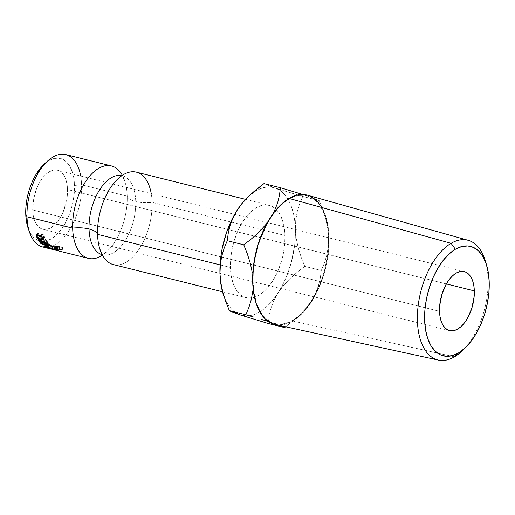 <?xml version="1.0" encoding="UTF-8"?>
<svg xmlns="http://www.w3.org/2000/svg" width="515" height="515" viewBox="0 0 515 515"><rect width="100%" height="100%" fill="white"/><g stroke="black" fill="none" stroke-linecap="round" stroke-linejoin="round"><path stroke-width="0.39" stroke-dasharray="2.58 1.93" d="M124.624 180.572A47.625 25.518 -76 0 1 127.211 196.157A20.265 7.944 -1.7 0 0 135.735 201.565A40.762 21.842 104 0 0 120.162 175.377A40.762 21.842 -76 0 1 135.735 201.565A20.265 7.944 178.3 0 1 127.211 196.157A47.625 25.518 -76 0 1 108.034 250.528M104.609 255.131A40.762 21.842 104 0 0 135.735 201.565A40.762 21.842 -76 0 1 104.609 255.131M80.681 176.027A47.625 25.518 -76 0 1 81.55 184.776L74.495 185.445A42.558 22.802 104 0 0 44.039 164.324M67.529 189.533L446.338 283.92L67.529 189.533L67.362 195.179L66.525 201.005L63.017 212.283L60.487 217.311L57.551 221.656L54.333 225.164L50.953 227.694L47.541 229.149L44.226 229.471L41.142 228.654L38.4 226.722L36.108 223.761L34.357 219.873L33.211 215.206L32.715 209.953A30.398 16.287 104 0 0 42.771 229.239A30.398 16.287 104 0 0 67.529 189.533A30.398 16.287 104 0 0 57.474 170.246A30.398 16.287 104 0 0 32.715 209.953L33.72 198.475L37.228 187.196L39.758 182.175L42.694 177.823L45.912 174.321L49.292 171.791L52.704 170.336L56.019 170.008L59.103 170.826L61.845 172.757L64.137 175.724L65.888 179.613L67.034 184.273L67.529 189.533M439.514 311.318L32.715 209.953L439.514 311.318M275.313 324.54A66.66 35.715 104 0 0 292.7 321.025L454.455 356.824L292.7 321.025L300.11 315.483L307.172 307.79L313.603 298.256L319.158 287.241L323.632 275.171L326.845 262.502L328.679 249.73L329.053 237.344L327.965 225.815L325.454 215.592L321.611 207.062M122.338 175.312A47.625 25.518 -76 0 1 127.211 196.157L81.55 184.776A47.625 25.518 104 0 0 65.791 154.564M100.155 249.936A47.625 25.518 104 0 0 131.454 258.17A47.625 25.518 104 0 0 152.112 202.363A20.265 7.944 178.3 0 1 135.735 201.565A20.265 7.944 -1.7 0 0 152.112 202.363A47.625 25.518 104 0 0 136.353 172.145M220.072 264.884L230.398 267.452A47.625 25.518 -76 0 1 269.184 205.247A47.625 25.518 -76 0 1 275.538 208.71A47.625 25.518 -76 0 1 284.95 235.458L152.112 202.363L284.95 235.458L284.679 244.31L283.366 253.438L281.074 262.483L277.875 271.109L273.903 278.982L269.313 285.793L264.266 291.284L258.974 295.25L253.625 297.528L248.436 298.037L243.601 296.756L239.308 293.737L235.716 289.089L232.973 282.993L231.177 275.692L230.398 267.452L230.669 258.601L231.975 249.479L234.274 240.428L237.467 231.802L241.438 223.935L246.035 217.124L251.075 211.626L256.373 207.667L261.717 205.388L266.912 204.88L271.746 206.161L276.04 209.18L279.626 213.828L282.375 219.918L284.171 227.224L284.95 235.458A47.625 25.518 -76 0 1 251.668 297.928A47.625 25.518 -76 0 1 246.157 297.67A47.625 25.518 -76 0 1 230.398 267.452L220.072 264.884M244.895 315.875L249.646 315.682L254.532 314.388L259.47 312.019L264.375 308.614L269.171 304.23L273.768 298.945L278.087 292.842L282.059 286.037L285.613 278.641L291.239 262.579L294.574 245.764L295.301 237.428L295.391 229.336L294.838 221.617L293.64 214.414L291.831 207.841L289.443 202.015L286.501 197.039L283.076 192.99L279.207 189.945L274.978 187.949L270.446 187.042L265.701 187.235L260.815 188.529L255.878 190.898L248.333 196.576M223.51 295.069L225.905 300.895L228.84 305.878L232.271 309.927L236.134 312.972M113.326 264.568A47.625 25.518 104 0 0 152.112 202.363M42.758 246.988A47.625 25.518 104 0 0 81.55 184.776L127.211 196.157A47.625 25.518 -76 0 1 102.434 255.195M62.779 249.923L56.187 248.282A47.625 25.518 -76 0 1 55.292 248.5L54.236 248.816L55.176 249.228L59 249.344A47.625 25.518 104 0 0 59.328 249.273L62.367 250.026A47.625 25.518 104 0 0 62.779 249.923L62.985 247.47A45.088 24.16 -76 0 1 62.598 247.573L62.367 250.026A47.625 25.518 104 0 0 62.779 249.923L62.985 247.47L56.399 245.829L56.187 248.282L62.779 249.923M53.541 249.672L50.354 248.88M59.083 250.49L52.491 248.848A47.625 25.518 -76 0 1 51.609 248.854L56.296 250.316A47.625 25.518 104 0 0 56.772 250.38L55.324 249.743A47.625 25.518 104 0 0 55.646 249.743L58.684 250.496A47.625 25.518 104 0 0 59.083 250.49L59.489 248.011A45.088 24.16 -76 0 1 59.116 248.018L58.684 250.496A47.625 25.518 104 0 0 59.083 250.49L59.489 248.011L52.897 246.37L52.491 248.848L59.083 250.49M28.048 227.92L30.501 233.366L33.707 237.518L37.55 240.222L41.87 241.368L46.505 240.911L51.281 238.876L56.019 235.329L60.525 230.424L64.626 224.334L68.18 217.304L71.031 209.599L73.085 201.507L74.257 193.357L74.495 185.445L73.8 178.087L72.197 171.559L69.744 166.113L66.538 161.961L62.695 159.264L58.375 158.118L53.74 158.569L48.964 160.609L44.052 164.311M273.478 213.126L270.465 218.347L274.785 212.244L279.381 206.959L284.177 202.575L289.082 199.17L294.02 196.801L298.906 195.507L303.657 195.314L308.182 196.221L319.216 200.567L302.704 196.447L287.248 191.825L270.504 186.417L263.944 183.604L274.978 187.949L302.704 196.447L299.595 203.927L297.187 211.935L295.726 220.388L295.391 229.336L296.273 238.625L298.262 247.921L301.172 257.217L304.777 266.377L297.052 272.345L289.913 278.679L283.527 285.497L278.087 292.842A65.862 35.284 104 0 0 295.391 229.336L296.273 238.625L298.262 247.921L301.172 257.217L304.777 266.377L321.289 270.497L324.399 263.017L326.806 255.009L328.267 246.556L328.602 237.608A65.862 35.284 -76 0 1 311.298 301.12A65.862 35.284 -76 0 1 300.297 314.543A65.862 35.284 -76 0 1 273.574 323.24A65.862 35.284 -76 0 1 253.161 281.853A65.862 35.284 -76 0 1 270.465 218.347A65.862 35.284 -76 0 1 308.182 196.221L302.569 194.413L308.182 196.221A65.862 35.284 -76 0 1 324.914 215.746A65.862 35.284 -76 0 1 328.602 237.608L327.72 228.319L325.731 219.023L322.821 209.727L319.216 200.567L308.182 196.221L312.418 198.217L316.281 201.262L319.712 205.311L322.648 210.294L325.042 216.12L326.851 222.686L328.042 229.896L328.602 237.608L327.72 228.319L325.731 219.023L322.821 209.727L319.216 200.567L302.704 196.447L299.595 203.927L297.187 211.935L295.726 220.388L295.391 229.336A65.862 35.284 104 0 0 280.166 190.576A65.862 35.284 104 0 0 274.978 187.949A65.862 35.284 104 0 0 249.241 195.758A65.862 35.284 104 0 0 248.256 196.646M269.107 315.817L268.096 323.472L269.107 315.817L270.993 308.079L269.107 315.817M273.941 300.38L270.993 308.079L273.941 300.38L278.087 292.842L273.941 300.38M223.639 295.443A65.862 35.284 104 0 0 224.34 297.342A65.862 35.284 104 0 0 240.37 314.968A65.862 35.284 104 0 0 249.234 315.74A65.862 35.284 104 0 0 278.087 292.842L283.527 285.497L289.913 278.679L297.052 272.345L304.777 266.377L321.289 270.497L324.399 263.017L326.806 255.009L328.267 246.556L328.602 237.608L327.778 254.037L324.444 270.851L321.901 279.046L315.27 294.31L311.298 301.12L315.444 293.582L318.392 285.883L320.279 278.145L321.289 270.497L320.279 278.145L318.392 285.883L315.444 293.582L311.298 301.12L306.979 307.217L302.382 312.502L297.586 316.886L292.681 320.291L287.737 322.667L282.857 323.954L278.106 324.147L273.574 323.24L280.437 325.66M281.209 325.963L267.864 321.399L273.574 323.24L269.345 321.244L265.483 318.199L262.051 314.15L259.116 309.174L256.721 303.348L254.912 296.775L253.721 289.572L252.717 275.783L253.065 287.982L253.251 273.761L255.343 256.998L259.863 240.415L266.493 225.152L270.465 218.347L267.008 223.24M305.859 308.466L311.298 301.12L305.859 308.466L299.473 315.283L305.859 308.466M292.333 321.624L299.473 315.283L285.677 326.8L292.333 321.624M273.478 213.133L267.008 223.233M275.467 324.579L277.952 324.926L285.22 324.218L292.7 321.025A66.66 35.715 104 0 0 328.325 253.161A66.66 35.715 104 0 0 307.545 195.198M310.577 196.331L307.706 195.243M485.941 263.094A61.716 33.069 -76 0 1 464.71 348.288M46.266 244.155L45.384 246.485L46.266 244.155L51.352 245.578L50.489 247.921L51.352 245.578L46.266 244.155L49.794 244.335L46.266 244.155M48.841 246.608L49.794 244.335A45.088 24.16 -76 0 1 49.73 244.277L48.771 246.543L49.73 244.277L43.833 241.934L49.73 244.277A45.088 24.16 -76 0 0 49.794 244.335L48.841 246.608M42.809 244.136L43.833 241.934L42.809 244.136M47.238 244.966L48.275 242.784L43.833 241.934L48.275 242.784A45.088 24.16 -76 0 1 48.004 242.462L46.955 244.631L48.004 242.462L41.818 241.29L48.004 242.462A45.088 24.16 -76 0 0 48.275 242.784L47.238 244.966M40.788 243.486L41.818 241.29L40.788 243.486M40.833 243.531L41.857 241.335A45.088 24.16 -76 0 1 41.818 241.29A45.088 24.16 104 0 0 41.857 241.335L40.833 243.531M47.631 246.286L48.584 244.013L41.857 241.335L48.584 244.013L47.631 246.286M43.698 246.138L44.573 243.801L48.584 244.013L44.573 243.801L43.698 246.138M43.749 246.17L44.618 243.833A45.088 24.16 -76 0 1 44.573 243.801A45.088 24.16 104 0 0 44.618 243.833L43.749 246.17M50.831 248.146L51.674 245.797L44.618 243.833L51.674 245.797A45.088 24.16 -76 0 1 51.352 245.578A45.088 24.16 -76 0 0 51.674 245.797L50.831 248.146M38.091 239.707L39.262 237.718L39.938 237.885L38.767 239.881L39.938 237.885L39.262 237.718L38.091 239.707M40.125 241.979L41.226 239.874A45.088 24.16 -76 0 1 39.938 237.885A45.088 24.16 -76 0 0 41.226 239.874L43.254 240.376L42.391 242.024L43.254 240.376A45.088 24.16 -76 0 1 41.966 238.394L40.794 240.383L41.966 238.394L42.642 238.561L41.47 240.55L42.642 238.561L41.966 238.394A45.088 24.16 104 0 0 43.254 240.376L41.226 239.874L40.125 241.979M42.829 242.649L43.929 240.544A45.088 24.16 -76 0 1 42.642 238.561A45.088 24.16 -76 0 0 43.929 240.544L46.466 241.181L45.603 242.829L46.466 241.181A45.088 24.16 -76 0 1 45.178 239.192L44.007 241.181L45.178 239.192L45.854 239.359L44.683 241.355L45.854 239.359L45.178 239.192A45.088 24.16 104 0 0 46.466 241.181L43.929 240.544L42.829 242.649M46.311 243.82L47.399 241.696A45.088 24.16 -76 0 1 45.854 239.359A45.088 24.16 -76 0 0 47.399 241.696L40.807 240.054L39.951 241.735L40.807 240.054A45.088 24.16 -76 0 1 39.262 237.718A45.088 24.16 104 0 0 40.807 240.054L47.399 241.696L46.311 243.82M51.609 248.854L52.066 246.37L51.223 246.337L50.715 248.816L51.609 248.854A47.625 25.518 104 0 0 52.491 248.848L52.897 246.37A45.088 24.16 -76 0 1 52.066 246.37L51.609 248.854M50.715 248.816L51.223 246.337L50.579 248.835L51.526 249.118L52.073 246.646L51.526 249.118L54.841 249.724L55.311 247.245L54.841 249.724M56.843 250.039L55.646 249.743L56.071 247.264A45.088 24.16 -76 0 1 55.768 247.258L55.324 249.743A47.625 25.518 104 0 0 55.646 249.743L56.071 247.264A45.088 24.16 -76 0 1 55.768 247.258L57.3 247.908L55.768 247.258L55.324 249.743L56.772 250.38L57.3 247.908A45.088 24.16 -76 0 1 56.85 247.844L51.223 246.337L56.85 247.844L56.296 250.316A47.625 25.518 104 0 0 56.772 250.38L57.3 247.908A45.088 24.16 -76 0 1 56.85 247.844L56.296 250.316M51.223 246.337L52.066 246.37A45.088 24.16 104 0 0 52.897 246.37L59.489 248.011A45.088 24.16 -76 0 1 59.116 248.018L56.071 247.264L59.116 248.018L58.684 250.496M52.182 246.634L55.395 247.091L53.2 246.543A45.088 24.16 -76 0 1 52.421 246.531L52.182 246.634M52.44 246.704L51.906 249.176L54.178 249.556L54.648 247.078L52.421 246.531L51.951 249.009A47.625 25.518 104 0 0 52.775 249.028L53.2 246.543L55.395 247.091L54.648 247.078L54.178 249.556L54.97 249.575L55.395 247.091L54.97 249.575L52.775 249.028L53.2 246.543A45.088 24.16 -76 0 1 52.421 246.531L51.906 249.176L52.421 246.531M51.951 249.009L51.365 248.99L51.951 249.009A47.625 25.518 104 0 0 52.775 249.028L54.97 249.575L51.906 249.176M54.345 247.142L47.02 245.018L47.444 245.43L46.743 247.857L47.444 245.43L52.968 246.91L52.376 249.376L52.968 246.91L54.873 247.361L47.444 245.43C46.389 244.921 46.884 244.882 48.925 245.32L48.114 247.689L48.925 245.32L54.345 247.142L53.637 249.569L54.345 247.142L54.918 247.393L54.275 249.839M50.605 248.938L53.315 249.614M47.444 245.43L46.878 245.082L46.118 247.47M54.139 247.206L54.796 247.374M49.91 246.157L51.835 246.64M52.852 246.666L47.683 245.378L52.852 246.666M51.925 246.659L51.217 246.485M53.56 247.065L53.129 246.962M52.234 249.344L52.607 246.827L53.682 246.981L52.974 249.408L53.682 246.981L49.253 245.507L48.455 247.889L49.253 245.507C47.618 245.159 47.238 245.185 48.107 245.591L47.399 248.018L48.107 245.591L52.607 246.827L51.996 249.286L47.399 248.018M53.502 249.64L54.159 247.194L53.682 246.981M46.897 247.709L47.65 245.307L48.107 245.591M37.254 234.776L38.554 233.07L38.2 234.698L36.938 236.514L38.2 234.698L42.018 237.55L40.814 239.488L42.018 237.55L43.839 237.28L43.762 236.057L42.5 237.872L43.762 236.057L41.934 233.913L40.633 235.619L42.178 233.585L40.865 235.265L42.178 233.585L44.438 236.224L43.176 238.039L44.438 236.224L44.232 237.949L43.44 239.218L44.232 237.949L42.191 237.949L41 239.913L42.191 237.949C39.958 237.306 38.4 236.153 37.511 234.499L36.732 235.632L38.007 232.542L36.7 234.228L38.007 232.542L38.554 233.07L37.254 234.776M43.312 239.604L44.676 237.28L43.749 235.072L42.178 233.585L41.934 233.913L43.929 236.559L43.717 237.428L43.041 237.673L39.694 236.43L38.2 234.698L38.219 233.347L36.945 235.046M36.262 234.576L38.007 232.542L37.383 233.173L37.511 234.499L39.346 236.604L42.191 237.949L44.232 237.949M38.554 233.07L38.007 232.542M55.292 248.5L55.556 246.035L54.674 246.241L54.365 248.713L55.292 248.5A47.625 25.518 104 0 0 56.187 248.282L56.399 245.829A45.088 24.16 -76 0 1 55.556 246.035L55.292 248.5M54.365 248.713L54.674 246.241L54.236 248.816L55.176 249.228L55.53 246.756L55.176 249.228L57.744 249.537L58.053 247.065L57.744 249.537L59 249.344A47.625 25.518 104 0 0 59.283 249.279M54.674 246.241L55.53 246.756L59.251 246.891L59 249.344L59.251 246.891L55.53 246.756L54.564 246.357L55.556 246.035A45.088 24.16 104 0 0 56.399 245.829L62.985 247.47A45.088 24.16 -76 0 1 62.598 247.573L62.367 250.026M59.328 249.273L59.56 246.814A45.088 24.16 -76 0 1 59.251 246.891A45.088 24.16 -76 0 0 59.56 246.814L62.598 247.573L59.56 246.814L59.328 249.273M55.659 246.64L58.884 246.646L56.689 246.099A45.088 24.16 -76 0 1 55.897 246.273L55.343 246.434L55.659 246.64M55.916 246.717L55.575 249.189L57.873 249.279L58.144 246.814L55.916 246.717L55.897 246.273L55.626 248.739A47.625 25.518 104 0 0 56.457 248.552L56.689 246.099L58.884 246.646L58.144 246.814L57.873 249.279L58.652 249.099L58.884 246.646L58.652 249.099L56.457 248.552L56.689 246.099A45.088 24.16 -76 0 1 55.897 246.273L55.575 249.189L55.897 246.273M55.626 248.739L55.575 249.189L55.028 248.906L55.626 248.739A47.625 25.518 104 0 0 56.457 248.552L58.652 249.099L55.575 249.189M28.132 228.158A42.558 22.802 104 0 0 56.109 235.246A42.558 22.802 104 0 0 74.495 185.445L81.55 184.776A47.625 25.518 -76 0 1 46.138 247.393M463.056 350.02A61.716 33.069 104 0 0 485.291 260.79M125.744 184.499C123.555 178.003 122.177 174.984 121.611 175.448L122.924 175.776C122.641 175.1 120.008 177.115 115.025 181.827M109.753 248.687C104.77 253.399 102.137 255.414 101.854 254.738L103.167 255.067C102.594 255.524 101.217 252.511 99.028 246.016M449.569 330.604L42.771 229.239M245.533 199.35L269.184 205.247M222.506 291.773L246.157 297.67M300.297 314.543L297.928 316.744M323.201 210.815L324.914 215.746M51.352 248.996L51.867 246.518M54.616 247.329L53.264 246.994M43.839 237.28L43.241 238.2M55.021 248.925L55.343 246.447M464.273 271.611L57.474 170.246"/><path stroke-width="0.77" d="M46.138 247.393A47.625 25.518 -76 0 1 29.664 232.58A47.625 25.518 -76 0 1 26.999 216.77L72.66 228.151A47.625 25.518 -76 0 1 111.452 165.939L65.791 154.564A47.625 25.518 104 0 0 26.999 216.77A47.625 25.518 -76 0 1 47.464 161.144L44.039 164.324A42.558 22.802 104 0 0 25.75 214.034L26.999 216.77L72.66 228.151A47.625 25.518 -76 0 0 88.419 258.363A47.625 25.518 -76 0 0 102.434 255.195A47.625 25.518 -76 0 1 72.66 228.151A20.265 7.944 178.3 0 1 89.044 228.95A40.762 21.842 -76 0 1 120.162 175.377A40.762 21.842 104 0 0 89.044 228.95A20.265 7.944 -1.7 0 0 72.66 228.151A47.625 25.518 -76 0 1 87.988 178.216A47.625 25.518 -76 0 1 117.787 169.396M102.176 254.713A40.762 21.842 -76 0 1 89.044 228.95A40.762 21.842 104 0 0 97.676 252.337M464.71 348.288A61.716 33.069 -76 0 1 454.455 356.824L458.459 352.962A56.392 30.211 -76 0 1 424.624 320.047A56.392 30.211 -76 0 1 455.382 249.247L451.089 243.318A61.716 33.069 104 0 0 417.427 320.8A61.716 33.069 104 0 0 454.455 356.824A61.716 33.069 -76 0 1 438.362 360.082A61.716 33.069 -76 0 1 417.993 307.107A61.716 33.069 -76 0 1 451.089 243.318L289.063 198.436A66.66 35.715 104 0 0 253.322 267.33A66.66 35.715 104 0 0 275.313 324.54L438.362 360.082M47.464 161.144A47.625 25.518 -76 0 1 80.681 176.027M474.328 290.898A30.398 16.287 -76 0 1 449.569 330.604A30.398 16.287 -76 0 1 439.514 311.318L440.01 316.571L441.155 321.238L442.906 325.126L445.198 328.087L447.941 330.018L451.024 330.836L454.339 330.514L457.751 329.059L461.131 326.529L464.35 323.021L467.285 318.676L471.856 308.144L474.154 296.543L474.328 290.898L473.832 285.638L472.686 280.978L470.935 277.089L468.644 274.122L465.901 272.19L462.818 271.373L459.502 271.701L456.09 273.156L452.711 275.686L449.492 279.188L446.556 283.54L441.986 294.065L439.681 305.665L439.514 311.318A30.398 16.287 -76 0 1 464.273 271.611A30.398 16.287 -76 0 1 474.328 290.898L446.338 283.92L474.328 290.898M111.452 165.939A47.625 25.518 -76 0 1 122.338 175.312M245.533 199.35L136.353 172.145A47.625 25.518 104 0 0 97.567 234.357A20.265 7.944 -1.7 0 0 89.044 228.95A20.265 7.944 178.3 0 1 97.567 234.357A47.625 25.518 104 0 0 100.155 249.936M151.249 193.614A47.625 25.518 104 0 0 116.738 179.98A47.625 25.518 104 0 0 97.567 234.357L220.072 264.884L97.567 234.357A47.625 25.518 104 0 0 113.326 264.568L222.506 291.773M248.333 196.576L241.58 203.972L237.254 210.069L233.282 216.879L226.651 232.143L222.139 248.719L220.774 257.152L219.95 273.581L220.51 281.293L221.701 288.503L225.351 300.374L222.815 292.14L220.832 282.832L219.95 273.581A65.862 35.284 104 0 0 223.639 295.443M236.134 312.972L240.37 314.968L244.895 315.875M44.226 164.15L39.719 169.055L35.619 175.145L32.065 182.175L29.213 189.887L27.16 197.972L25.995 206.129L25.75 214.034L26.999 216.77A47.625 25.518 104 0 0 42.758 246.988L49.839 248.751L46.382 247.702L48.114 247.689L53.013 249.537M36.269 234.57L36.7 234.228L37.254 234.776L36.771 235.973L37.531 237.447L41.361 239.591L42.494 239.327L42.719 238.722L42.211 237.306L40.633 235.619L40.865 235.265L43.176 238.039L43.44 239.16L43.022 239.881L41 239.913L38.129 238.522L36.25 236.314L36.262 234.576M50.888 249.009L49.286 248.61M54.172 249.827L53.541 249.672M46.311 243.82L39.719 242.179A47.625 25.518 -76 0 1 38.091 239.707L38.767 239.881A47.625 25.518 104 0 0 40.125 241.979L42.153 242.481A47.625 25.518 -76 0 1 40.794 240.383L41.47 240.55A47.625 25.518 104 0 0 42.829 242.649L45.365 243.286A47.625 25.518 -76 0 1 44.007 241.181L44.683 241.355A47.625 25.518 104 0 0 46.311 243.82A47.625 25.518 104 0 1 44.683 241.355L44.007 241.181A47.625 25.518 104 0 0 45.365 243.286L42.829 242.649A47.625 25.518 104 0 1 41.47 240.55L40.794 240.383A47.625 25.518 104 0 0 42.153 242.481L40.125 241.979A47.625 25.518 104 0 1 38.767 239.881L38.091 239.707A47.625 25.518 104 0 0 39.719 242.179L46.311 243.82M42.809 244.136L48.771 246.543A47.625 25.518 104 0 0 48.841 246.608L45.384 246.485L50.489 247.921A47.625 25.518 104 0 0 50.831 248.146L43.749 246.17A47.625 25.518 -76 0 1 43.698 246.138L47.631 246.286L40.833 243.531A47.625 25.518 -76 0 1 40.788 243.486L46.955 244.631A47.625 25.518 104 0 0 47.238 244.966L42.809 244.136L47.238 244.966A47.625 25.518 104 0 1 46.955 244.631L40.788 243.486A47.625 25.518 104 0 0 40.833 243.531L47.695 246.125L43.698 246.138A47.625 25.518 104 0 0 43.749 246.17L50.831 248.146A47.625 25.518 104 0 1 50.489 247.921L45.384 246.485L48.841 246.608A47.625 25.518 104 0 1 48.771 246.543L42.809 244.136M29.664 232.58L28.132 228.158A42.558 22.802 104 0 1 25.75 214.034L26.445 221.392L28.138 228.184M280.437 325.66L284.608 327.585L268.096 323.472L240.37 314.968L230.598 311.318L229.336 310.629L225.351 300.374M250.625 194.445L248.256 196.646A65.862 35.284 104 0 0 237.254 210.069A65.862 35.284 104 0 0 219.95 273.581L220.291 264.594L221.753 256.155L224.154 248.185L227.263 240.698L228.274 233.057L230.128 225.403L233.057 217.723L237.254 210.069L242.604 202.833L250.625 194.445L263.944 183.604L280.456 187.724L279.445 195.359L277.591 203.013L273.478 213.126M281.209 325.963L284.608 327.585L268.096 323.472L240.37 314.968L229.336 310.629L225.737 301.481L222.815 292.14L220.832 282.832L219.95 273.581L220.291 264.594L221.753 256.155L224.154 248.185L227.263 240.698L228.274 233.057L230.128 225.403L233.057 217.723L237.254 210.069L242.604 202.833L248.996 195.99L256.2 189.584L263.944 183.604L280.456 187.724L302.801 194.483L280.456 187.724L279.445 195.359L277.591 203.013L273.478 213.133M252.286 272.602L250.303 263.294L252.286 272.602M247.374 253.959L250.303 263.294L247.374 253.959L243.775 244.812L247.374 253.959M251.52 238.831L243.775 244.812L227.263 240.698L243.775 244.812L251.52 238.831L258.723 232.426L251.52 238.831M267.008 223.233L258.723 232.426L267.008 223.24M267.864 321.399L261.214 319.339L267.864 321.399M253.824 317.105L245.848 314.742L253.824 317.105M248.964 307.249L245.848 314.742L229.336 310.629L245.848 314.742L248.964 307.249L251.359 299.279L248.964 307.249M252.82 290.846L251.359 299.279L252.82 290.846M284.608 327.585L285.677 326.8L284.608 327.585M307.706 195.243L303.811 194.535L296.543 195.249L289.063 198.436L281.647 203.985L274.592 211.671L268.161 221.205L262.599 232.226L258.131 244.297L254.912 256.959L253.084 269.731L252.704 282.123L253.792 293.647L256.309 303.876L260.152 312.399L265.174 318.907L271.186 323.137L275.467 324.579M321.611 207.062L316.59 200.56L310.577 196.331M468.199 240.318L307.545 195.198A66.66 35.715 104 0 0 289.063 198.436L451.089 243.318A61.716 33.069 -76 0 1 468.199 240.318A61.716 33.069 -76 0 1 485.941 263.094M458.459 352.962L452.131 355.659L445.984 356.264L440.254 354.745L435.169 351.166L430.92 345.668L427.669 338.452L425.545 329.8L424.624 320.047L424.946 309.567L426.491 298.764L429.214 288.046L432.993 277.83L437.699 268.515L443.138 260.448L449.112 253.94L455.382 249.247L461.71 246.55L467.858 245.951L473.581 247.464L478.667 251.043L482.922 256.547L486.166 263.764L488.297 272.409L489.218 282.162L488.896 292.642L487.344 303.451L484.628 314.163L480.843 324.379L476.143 333.701L470.704 341.767L464.73 348.269L458.459 352.962L454.455 356.824A61.716 33.069 104 0 0 463.056 350.02L466.32 346.75A56.392 30.211 -76 0 1 458.459 352.962M42.391 242.024L42.153 242.481L42.391 242.024M45.603 242.829L45.365 243.286L45.603 242.829M39.951 241.735L39.719 242.179L39.951 241.735M56.296 250.316L54.841 249.724M58.684 250.496L56.843 250.039M53.315 249.614L48.114 247.689C46.041 247.258 45.584 247.309 46.743 247.857L53.534 249.53M46.865 247.438L46.743 247.857L46.865 247.438M46.105 247.47L46.743 247.857M52.974 249.408L48.455 247.889L46.968 247.664L47.399 248.018C46.479 247.593 46.833 247.548 48.455 247.889L53 249.324L51.996 249.286M50.599 248.938L47.399 248.018L46.974 247.451M36.7 234.228L36.25 236.314L36.732 235.632L36.25 236.314C37.164 238.078 38.747 239.275 41 239.913L41.213 239.565L41 239.913L43.022 239.881L43.44 239.218L43.022 239.881L43.176 238.039L40.865 235.265L40.633 235.619L40.885 235.284L40.633 235.619L42.5 237.872L42.842 237.383L42.623 239.256L40.814 239.488L36.938 236.514L37.254 234.776L36.7 234.228L36.25 234.595M36.925 235.059L37.254 234.776M59.283 249.279A47.625 25.518 104 0 0 59.328 249.273L62.367 250.026M52.652 249.453L51.313 249.118M52.517 249.415L52.942 249.524M486.636 265.212L485.291 260.79A61.716 33.069 104 0 0 451.089 243.318L455.382 249.247A56.392 30.211 -76 0 1 486.636 265.212A56.392 30.211 -76 0 1 466.32 346.75M121.836 175.654L122.242 175.705M101.854 254.738L102.53 254.809M88.419 258.363L54.004 249.788M37.189 234.718L36.945 235.046M43.241 238.2L42.597 239.205"/></g></svg>
